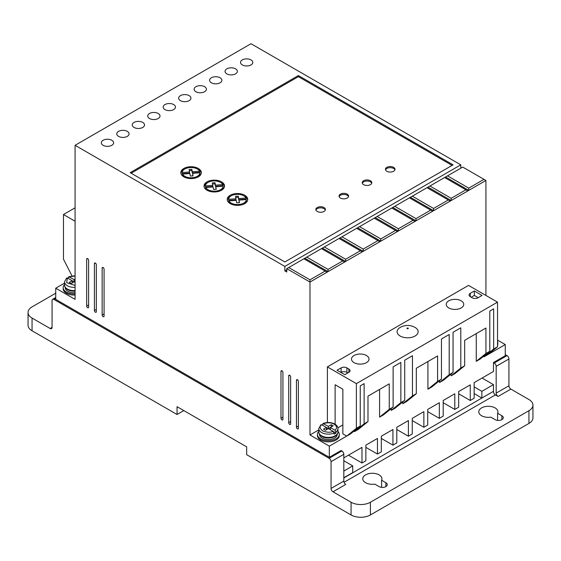 <?xml version="1.0" encoding="UTF-8"?>
<svg xmlns="http://www.w3.org/2000/svg" width="561" height="561" viewBox="0 0 561 561"><rect width="100%" height="100%" fill="white"/><g stroke="black" fill="none" stroke-linecap="round" stroke-linejoin="round"><path stroke-width="0.84" d="M400.182 336.025A10.526 6.08 180 0 1 400.035 327.512C405.014 324.784 410 324.742 415 327.386L415.21 327.512A10.526 6.08 180 0 1 414.993 336.067A10.526 6.08 180 0 1 400.182 336.025M336.018 431.928L335.036 430.245L330.289 427.503L333.185 425.827L331.249 424.712L328.353 426.381L322.954 423.541C327.112 422.019 331.074 422.195 334.833 424.081C336.831 425.259 337.855 426.767 337.925 428.618A9.572 5.526 180 0 1 336.018 431.928L336.018 433.043A9.572 5.526 0 0 1 334.083 434.158L334.083 433.043A9.572 5.526 180 0 1 321.586 432.524A9.572 5.526 180 0 1 318.781 428.618L318.781 431.893A9.572 5.526 180 0 0 321.586 435.799A9.572 5.526 180 0 0 332.014 436.998A9.572 5.526 180 0 0 337.925 431.893L337.925 428.618M481.576 415.722A9.572 5.526 180 0 1 478.771 411.816A9.572 5.526 180 0 1 484.683 406.711A9.572 5.526 180 0 1 495.111 407.91A9.572 5.526 180 0 1 497.916 411.816A9.572 5.526 180 0 1 497.586 413.247L501.878 415.722A4.783 2.763 180 0 1 503.28 417.679A4.783 2.763 180 0 1 500.328 420.231A4.783 2.763 180 0 1 495.111 419.628L490.819 417.153A9.572 5.526 180 0 1 481.576 415.722M497.586 420.392L497.586 413.247M365.569 482.698A9.572 5.526 180 0 1 362.771 478.792A9.572 5.526 180 0 1 368.675 473.687A9.572 5.526 180 0 1 379.103 474.887A9.572 5.526 180 0 1 381.908 478.792A9.572 5.526 180 0 1 381.585 480.223L385.87 482.698A4.783 2.763 180 0 1 387.272 484.655A4.783 2.763 180 0 1 384.32 487.207A4.783 2.763 180 0 1 379.103 486.604L374.818 484.129A9.572 5.526 180 0 1 365.569 482.698M381.585 487.369L381.585 480.223M75.076 293.922A10.94 6.311 180 0 1 66.373 292.099A10.94 6.311 180 0 1 63.169 287.632A10.94 6.311 180 0 1 64.536 284.574M63.169 287.632L63.169 288.747A10.94 6.311 0 0 0 66.373 293.214A10.94 6.311 0 0 0 75.076 295.037M337.925 431.367A10.94 6.311 180 0 1 339.293 434.417A10.94 6.311 180 0 1 332.54 440.252A10.94 6.311 180 0 1 320.619 438.884A10.94 6.311 180 0 1 317.414 434.417A10.94 6.311 180 0 1 318.781 431.367M339.293 434.417L339.293 435.539A10.94 6.311 180 0 1 332.54 441.374A10.94 6.311 180 0 1 320.619 439.999A10.94 6.311 180 0 1 317.414 435.539L317.414 434.417M497.53 341.411A10.94 6.311 180 0 1 497.831 342.89A10.94 6.311 180 0 1 497.53 344.363M497.831 342.89L497.831 344.005A10.94 6.311 180 0 1 497.53 345.478M297.414 379.727L296.453 380.281A1.367 0.792 60 0 1 296.734 379.657A1.367 0.792 60 0 1 297.786 380.021A1.367 0.792 60 0 1 298.382 381.396L298.382 428.281A1.367 0.792 60 0 1 298.101 428.906A1.367 0.792 60 0 1 297.414 428.842A1.367 0.792 60 0 1 296.453 427.166L298.382 426.051M95.377 263.074L94.409 263.635A1.367 0.792 60 0 1 94.69 263.004A1.367 0.792 60 0 1 95.742 263.375A1.367 0.792 60 0 1 96.338 264.75L96.338 311.635A1.367 0.792 60 0 1 96.057 312.26A1.367 0.792 60 0 1 95.377 312.189A1.367 0.792 60 0 1 94.409 310.514L96.338 309.399M281.952 370.793L280.984 371.354A1.367 0.792 60 0 1 281.264 370.723A1.367 0.792 60 0 1 282.323 371.094A1.367 0.792 60 0 1 282.919 372.469L282.919 419.355A1.367 0.792 60 0 1 282.632 419.979A1.367 0.792 60 0 1 281.952 419.909A1.367 0.792 60 0 1 280.984 418.233L282.919 417.118M235.55 68.842A6.15 3.555 0 0 0 228.846 68.077A6.15 3.555 0 0 0 225.045 71.359A6.15 3.555 0 0 0 226.847 73.87A6.15 3.555 0 0 0 233.551 74.641A6.15 3.555 0 0 0 237.352 71.359A6.15 3.555 0 0 0 235.55 68.842M220.08 77.776A6.15 3.555 0 0 0 213.376 77.004A6.15 3.555 0 0 0 209.576 80.286A6.15 3.555 0 0 0 211.378 82.797A6.15 3.555 0 0 0 218.082 83.568A6.15 3.555 0 0 0 221.883 80.286A6.15 3.555 0 0 0 220.08 77.776M251.012 59.915A6.15 3.555 0 0 0 244.308 59.143A6.15 3.555 0 0 0 240.515 62.425A6.15 3.555 0 0 0 242.317 64.936A6.15 3.555 0 0 0 249.021 65.707A6.15 3.555 0 0 0 252.815 62.425A6.15 3.555 0 0 0 251.012 59.915M204.611 86.703A6.15 3.555 0 0 0 197.907 85.938A6.15 3.555 0 0 0 194.113 89.213A6.15 3.555 0 0 0 195.915 91.731A6.15 3.555 0 0 0 202.619 92.495A6.15 3.555 0 0 0 206.413 89.213A6.15 3.555 0 0 0 204.611 86.703M189.148 95.636A6.15 3.555 0 0 0 182.444 94.865A6.15 3.555 0 0 0 178.643 98.147A6.15 3.555 0 0 0 180.446 100.657A6.15 3.555 0 0 0 187.15 101.429A6.15 3.555 0 0 0 190.95 98.147A6.15 3.555 0 0 0 189.148 95.636M173.679 104.563A6.15 3.555 0 0 0 166.975 103.792A6.15 3.555 0 0 0 163.174 107.074A6.15 3.555 0 0 0 164.976 109.591A6.15 3.555 0 0 0 171.68 110.356A6.15 3.555 0 0 0 175.481 107.074A6.15 3.555 0 0 0 173.679 104.563M158.209 113.497A6.15 3.555 0 0 0 151.505 112.726A6.15 3.555 0 0 0 147.711 116.008A6.15 3.555 0 0 0 149.514 118.518A6.15 3.555 0 0 0 156.217 119.29A6.15 3.555 0 0 0 160.011 116.008A6.15 3.555 0 0 0 158.209 113.497M142.746 122.424A6.15 3.555 0 0 0 136.035 121.653A6.15 3.555 0 0 0 132.242 124.935A6.15 3.555 0 0 0 134.044 127.445A6.15 3.555 0 0 0 140.748 128.217A6.15 3.555 0 0 0 144.542 124.935A6.15 3.555 0 0 0 142.746 122.424M127.277 131.358A6.15 3.555 0 0 0 120.573 130.587A6.15 3.555 0 0 0 116.772 133.869A6.15 3.555 0 0 0 118.574 136.379A6.15 3.555 0 0 0 125.278 137.15A6.15 3.555 0 0 0 129.079 133.869A6.15 3.555 0 0 0 127.277 131.358M111.807 140.285A6.15 3.555 0 0 0 105.103 139.514A6.15 3.555 0 0 0 101.303 142.796A6.15 3.555 0 0 0 103.105 145.306A6.15 3.555 0 0 0 109.816 146.077A6.15 3.555 0 0 0 113.61 142.796A6.15 3.555 0 0 0 111.807 140.285M289.686 375.26L288.719 375.814A1.367 0.792 60 0 1 288.999 375.19A1.367 0.792 60 0 1 290.051 375.554A1.367 0.792 60 0 1 290.647 376.936L290.647 423.814A1.367 0.792 60 0 1 290.367 424.439A1.367 0.792 60 0 1 289.686 424.375A1.367 0.792 60 0 1 288.719 422.699L290.647 421.584M87.642 258.607L86.674 259.168A1.367 0.792 60 0 1 86.955 258.544A1.367 0.792 60 0 1 88.007 258.909A1.367 0.792 60 0 1 88.61 260.283L88.61 307.169A1.367 0.792 60 0 1 88.322 307.793A1.367 0.792 60 0 1 87.642 307.723A1.367 0.792 60 0 1 86.674 306.054L88.61 304.932M103.105 267.541L102.144 268.095A1.367 0.792 60 0 1 102.425 267.471A1.367 0.792 60 0 1 103.476 267.835A1.367 0.792 60 0 1 104.073 269.217L104.073 316.095A1.367 0.792 60 0 1 103.792 316.727A1.367 0.792 60 0 1 103.105 316.656A1.367 0.792 60 0 1 102.144 314.98L104.073 313.865M354.068 362.644A8.752 5.049 180 0 1 351.502 359.075A8.752 5.049 180 0 1 356.908 354.405A8.752 5.049 180 0 1 366.438 355.499A8.752 5.049 180 0 1 369.005 359.075A8.752 5.049 180 0 1 363.605 363.738A8.752 5.049 180 0 1 354.068 362.644M448.807 307.947A8.752 5.049 180 0 1 446.24 304.378A8.752 5.049 180 0 1 451.647 299.707A8.752 5.049 180 0 1 461.177 300.801A8.752 5.049 180 0 1 463.744 304.378A8.752 5.049 180 0 1 458.337 309.041A8.752 5.049 180 0 1 448.807 307.947M75.076 290.598A9.572 5.526 180 0 1 67.341 289.013A9.572 5.526 180 0 1 64.536 285.1C64.452 286.741 65.483 288.256 67.622 289.637L75.076 291.173A8.885 5.133 180 0 1 67.825 289.7M65.223 287.414L65.223 287.632A8.885 5.133 0 0 0 67.825 291.264A8.885 5.133 0 0 0 75.076 292.73M336.74 434.551A8.885 5.133 180 0 1 322.07 436.486M319.468 434.207L319.468 434.417A8.885 5.133 0 0 0 322.07 438.05A8.885 5.133 0 0 0 331.754 439.158A8.885 5.133 0 0 0 337.238 434.417L337.238 434.207M317.238 211.448A4.783 2.763 180 0 1 315.836 209.491A4.783 2.763 180 0 1 318.788 206.939A4.783 2.763 180 0 1 324.006 207.542A4.783 2.763 180 0 1 325.401 209.491A4.783 2.763 180 0 1 322.449 212.044A4.783 2.763 180 0 1 317.238 211.448M325.303 210.052A4.783 2.763 0 0 0 324.006 208.657A4.783 2.763 0 0 0 319.244 207.963A4.783 2.763 0 0 0 315.934 210.052M340.436 198.054A4.783 2.763 180 0 1 339.033 196.098A4.783 2.763 180 0 1 341.986 193.545A4.783 2.763 180 0 1 347.203 194.141A4.783 2.763 180 0 1 348.605 196.098A4.783 2.763 180 0 1 345.653 198.65A4.783 2.763 180 0 1 340.436 198.054M348.507 196.659A4.783 2.763 0 0 0 347.203 195.263A4.783 2.763 0 0 0 342.448 194.569A4.783 2.763 0 0 0 339.132 196.659M363.64 184.653A4.783 2.763 180 0 1 362.238 182.704A4.783 2.763 180 0 1 365.19 180.151A4.783 2.763 180 0 1 370.407 180.747A4.783 2.763 180 0 1 371.803 182.704A4.783 2.763 180 0 1 368.85 185.256A4.783 2.763 180 0 1 363.64 184.653M371.705 183.258A4.783 2.763 0 0 0 370.407 181.862A4.783 2.763 0 0 0 365.646 181.175A4.783 2.763 0 0 0 362.336 183.258M386.838 171.259A4.783 2.763 180 0 1 385.435 169.31A4.783 2.763 180 0 1 388.394 166.757A4.783 2.763 180 0 1 393.605 167.353A4.783 2.763 180 0 1 395.007 169.31A4.783 2.763 180 0 1 392.055 171.862A4.783 2.763 180 0 1 386.838 171.259M394.909 169.864A4.783 2.763 0 0 0 393.605 168.468A4.783 2.763 0 0 0 388.85 167.774A4.783 2.763 0 0 0 385.533 169.864M183.826 176.841A10.252 5.919 180 0 1 180.824 172.655A10.252 5.919 180 0 1 187.157 167.185A10.252 5.919 180 0 1 198.328 168.468A10.252 5.919 180 0 1 201.336 172.655A10.252 5.919 180 0 1 195.004 178.125A10.252 5.919 180 0 1 183.826 176.841M201.287 173.216A10.252 5.919 0 0 0 198.328 169.583A10.252 5.919 0 0 0 197.809 169.31M184.345 169.31A10.252 5.919 0 0 0 180.873 173.216M207.03 190.235A10.252 5.919 180 0 1 204.029 186.049A10.252 5.919 180 0 1 210.354 180.579A10.252 5.919 180 0 1 221.532 181.862A10.252 5.919 180 0 1 224.533 186.049A10.252 5.919 180 0 1 218.201 191.518A10.252 5.919 180 0 1 207.03 190.235M224.491 186.61A10.252 5.919 0 0 0 221.532 182.984A10.252 5.919 0 0 0 221.013 182.704M207.549 182.704A10.252 5.919 0 0 0 204.071 186.61M230.227 203.636A10.252 5.919 180 0 1 227.226 199.45A10.252 5.919 180 0 1 233.558 193.98A10.252 5.919 180 0 1 244.729 195.263A10.252 5.919 180 0 1 247.738 199.45A10.252 5.919 180 0 1 241.405 204.919A10.252 5.919 180 0 1 230.227 203.636M247.689 200.004A10.252 5.919 0 0 0 244.729 196.378A10.252 5.919 0 0 0 244.21 196.098M230.746 196.098A10.252 5.919 0 0 0 227.275 200.004M184.345 177.122A8.885 5.133 180 0 1 182.549 175.214L182.549 174.099L189.87 173.545L190.34 176.056L193.061 175.888L192.584 173.335L199.961 172.781A8.885 5.133 180 0 1 194.379 177.416A8.885 5.133 180 0 1 184.793 176.287A8.885 5.133 180 0 1 182.549 174.099M207.549 190.516A8.885 5.133 180 0 1 205.754 188.608L205.754 187.493L213.068 186.939L213.545 189.45L216.258 189.281L215.782 186.736L223.166 186.175A8.885 5.133 180 0 1 217.584 190.817A8.885 5.133 180 0 1 207.998 189.681A8.885 5.133 180 0 1 205.754 187.493M230.746 203.909A8.885 5.133 180 0 1 228.951 202.009L228.951 200.887L236.272 200.333L236.742 202.844L239.463 202.675L238.986 200.13L246.363 199.569A8.885 5.133 180 0 1 240.781 204.211A8.885 5.133 180 0 1 231.195 203.075A8.885 5.133 180 0 1 228.951 200.887M493.273 391.445L343.823 477.958M389.257 409.306L379.587 417.118L383.458 414.888L393.121 407.076L389.257 409.306L389.257 383.85L367.988 396.129L367.988 421.584L358.318 429.396L354.454 431.633L364.124 423.814L364.124 383.633L360.253 385.863L360.253 426.051L350.59 433.863L329.321 446.142L329.321 457.306L341.116 450.497L341.887 450.939L329.125 458.309A2.735 1.578 60 0 1 331.06 461.654L331.06 488.449A2.735 1.578 -120 0 0 332.996 491.794L351.067 502.235A13.674 7.896 0 0 0 370.407 502.235L528.946 410.701A13.674 7.896 0 0 0 532.95 405.119A13.674 7.896 0 0 0 528.946 399.537L510.868 389.103A2.735 1.578 60 0 1 508.932 385.751L508.932 358.963A2.735 1.578 -120 0 0 507.004 355.611L505.265 354.608M331.06 488.449L343.823 481.079L343.823 454.291A2.735 1.578 -120 0 0 341.887 450.939M343.823 481.079A2.735 1.578 -120 0 0 345.751 484.431L332.996 491.794M493.47 391.557A2.735 1.578 -120 0 0 495.398 394.909L344.054 482.285M510.868 389.103L498.105 396.466L495.398 394.909M498.105 396.466A2.735 1.578 60 0 1 496.176 393.121L508.932 385.751M507.004 355.611L494.241 362.981A2.735 1.578 60 0 1 496.176 366.326L496.176 393.121M494.241 362.981L493.47 362.532L505.265 355.723L505.265 344.559L483.996 356.838L483.996 355.947M343.823 457.86L361.992 447.369L361.992 463L365.863 460.763L365.863 445.139L377.462 438.443L377.462 454.066L381.326 451.836L381.326 436.206L392.931 429.509L392.931 445.139L396.795 442.902L396.795 427.279L408.394 420.582L408.394 436.206L412.265 433.976L412.265 418.345L423.864 411.648L423.864 427.279L427.727 425.042L427.727 409.418L439.333 402.721L439.333 418.345L443.197 416.115L443.197 400.484L454.796 393.787L454.796 409.418L458.667 407.188L458.667 391.557L470.265 384.86L470.265 400.484L474.136 398.254L474.136 382.63L493.47 371.466L493.47 362.532M474.136 393.57L481.864 398.03L493.47 391.333L493.47 384.636L482.06 378.051M55.735 293.214L32.054 306.888A13.674 7.896 0 0 0 28.05 312.47A13.674 7.896 0 0 0 32.054 318.052L50.132 328.487L52.068 327.372A2.735 1.578 60 0 1 51.5 328.627A2.735 1.578 60 0 1 50.132 328.487M343.823 477.734L352.715 472.6L352.715 465.896L343.823 471.037M343.823 460.763L352.715 465.896M64.536 283.109L55.735 288.193L55.735 299.357L329.321 457.306M487.86 354.608L497.53 346.796L493.659 349.026L493.659 308.845L489.795 311.075L489.795 351.256L480.125 359.075L476.261 361.305L476.261 333.62M451.128 375.814L460.791 368.002L464.662 365.772L454.992 373.584L451.128 375.814L451.128 374.033M460.791 368.002L460.791 327.82L453.057 332.28L453.057 372.469L443.393 380.281L439.522 382.518L439.522 380.73M453.057 372.469L449.193 374.699L449.193 334.517L441.458 338.977L441.458 379.166L431.788 386.978L427.924 389.215L427.924 361.529M441.458 379.166L437.594 381.396L437.594 355.947L416.325 368.226L416.325 393.675L406.655 401.494L402.791 403.724L402.791 401.935M402.791 403.724L412.454 395.912L412.454 355.723L404.719 360.19L404.719 400.372L395.056 408.191L391.192 410.421L391.192 408.632M379.587 417.118L379.587 389.432M354.454 431.633L354.454 430.736M329.125 458.309L53.996 299.469A2.735 1.578 60 0 0 52.629 299.329A2.735 1.578 60 0 0 52.068 300.584L52.068 327.372M493.47 384.636L481.864 391.333L474.136 386.866M481.864 391.333L481.864 398.03M351.067 502.235L351.067 514.956L246.665 454.683L246.665 446.865L177.059 406.683L177.059 414.495L32.054 330.78L32.054 318.052M28.05 312.47L28.05 325.198A13.674 7.896 0 0 0 32.054 330.78M427.727 411.648L439.333 418.345M412.265 420.582L423.864 427.279M396.795 429.509L408.394 436.206M381.326 438.443L392.931 445.139M365.863 447.369L377.462 454.066M348.458 455.181L361.992 463M296.453 380.281L296.453 427.166M94.409 263.635L94.409 310.514M280.984 371.354L280.984 418.233M328.031 269.399L306.769 257.12L304.833 258.235L328.031 271.629L344.664 262.029L342.729 260.914L328.031 269.399L328.031 271.629L309.988 282.05L309.988 279.82L288.719 267.541L286.783 268.656L309.988 282.05L309.988 434.978L329.321 446.142M286.783 268.656L286.783 272.001L284.848 270.886L284.848 266.419L460.791 164.843L251.012 43.73L75.076 145.306L284.848 266.419M55.735 288.193L75.076 299.357L75.076 145.306M288.719 375.814L288.719 422.699M86.674 259.168L86.674 306.054M102.144 268.095L102.144 314.98M75.076 207.822L63.47 214.519L63.47 259.168L71.983 275.872M460.791 168.195L460.791 164.843M485.924 295.444L485.924 180.474L462.727 167.073L444.621 177.528L465.889 189.807L451.191 198.292L451.191 200.522L485.924 180.474M505.265 344.559L497.53 340.099M458.667 393.787L470.265 400.484M443.197 402.721L454.796 409.418M318.781 429.901L309.988 434.978M360.253 426.051L356.389 428.281L346.719 436.093L342.855 433.863L342.855 389.215L335.12 384.748L335.12 424.256M342.855 424.929L337.848 427.826M367.988 421.584L364.124 423.814M404.719 400.372L400.856 402.609L400.856 362.42L393.121 366.887L393.121 407.076M400.856 402.609L391.192 410.421M416.325 393.675L412.454 395.912M437.594 381.396L427.924 389.215M449.193 374.699L439.522 382.518M464.662 365.772L464.662 340.317L485.924 328.038L485.924 353.493L476.261 361.305M489.795 351.256L485.924 353.493M493.659 349.026L483.996 356.838M528.946 410.701L528.946 423.429A13.674 7.896 0 0 0 532.95 417.847L532.95 405.119M528.946 423.429L370.407 514.956L370.407 502.235M351.067 514.956A13.674 7.896 0 0 0 370.407 514.956M183.826 410.589L177.059 414.495M356.389 428.281L356.389 383.633L497.53 302.141L468.526 285.402L327.386 366.887L327.386 422.545M450.224 201.083L451.191 200.522L427.994 187.129L427.026 187.69L448.295 199.968L433.597 208.447L433.597 210.684L450.224 201.083L448.295 199.968M432.629 211.238L433.597 210.684L410.4 197.29L409.432 197.844L430.701 210.123L416.003 218.608L416.003 220.838L432.629 211.238L430.701 210.123M415.035 221.399L416.003 220.838L392.805 207.444L391.837 208.005L413.106 220.284L398.408 228.762L398.408 230.999L415.035 221.399L413.106 220.284M397.44 231.553L398.408 230.999L375.211 217.605L374.243 218.159L395.512 230.438L380.814 238.923L380.814 241.153L397.44 231.553L395.512 230.438M379.846 241.714L380.814 241.153L357.616 227.759L356.649 228.32L377.918 240.599L363.219 249.084L363.219 251.314L379.846 241.714L377.918 240.599M362.259 251.868L363.219 251.314L340.022 237.92L339.054 238.474L360.323 250.753L345.625 259.238L345.625 261.468L362.259 251.868L360.323 250.753M344.664 262.029L345.625 261.468L322.428 248.074L321.46 248.635L342.729 260.914M286.783 269.771L284.848 270.886M298.382 75.546L130.173 172.655L284.848 261.959L453.057 164.843L298.382 75.546L298.382 76.661L131.141 173.216M63.47 214.519L75.076 221.216M356.389 383.633L327.386 366.887M497.53 302.141L497.53 346.796M348.844 372.357L348.844 369.005A4.102 2.37 180 0 1 350.05 370.681A4.102 2.37 180 0 1 348.844 372.357L344.784 374.699L337.056 370.232L341.116 367.89A4.102 2.37 180 0 1 346.915 367.89L346.915 372.357A4.102 2.37 0 0 0 341.116 372.357L341.116 367.89M348.844 369.005L346.915 367.89M472.201 297.793L470.265 296.671A4.102 2.37 180 0 1 469.066 295.002A4.102 2.37 180 0 1 470.265 293.326L474.326 290.984L482.06 295.444L478 297.793A4.102 2.37 180 0 1 472.201 297.793M445.588 176.967L468.786 190.368L468.786 188.131L483.996 179.352M467.818 190.922L465.889 189.807M309.988 279.82L325.135 271.068L327.07 272.19M288.719 267.541L303.866 258.789L325.135 271.068M452.089 165.404L298.382 76.661M468.786 188.131L447.517 175.852M474.326 290.984L474.326 295.444L478.196 297.681M474.326 295.444L471.233 297.232M451.191 198.292L429.922 186.014L444.621 177.528M433.597 208.447L412.328 196.168L427.026 187.69M416.003 218.608L394.734 206.329L409.432 197.844M398.408 228.762L377.139 216.483L391.837 208.005M380.814 238.923L359.552 226.644L374.243 218.159M363.219 249.084L341.958 236.805L356.649 228.32M345.625 259.238L324.363 246.959L339.054 238.474M306.769 257.12L321.46 248.635M304.833 258.235L303.866 258.789M347.883 372.911L346.915 372.357M429.922 186.014L427.994 187.129M412.328 196.168L410.4 197.29M394.734 206.329L392.805 207.444M377.139 216.483L375.211 217.605M359.552 226.644L357.616 227.759M341.958 236.805L340.022 237.92M324.363 246.959L322.428 248.074M189.576 173.09L182.192 173.651L182.192 172.536L189.576 171.975L189.576 173.09M189.576 171.975L189.113 169.506L191.834 169.331L192.29 171.771L199.604 171.21L199.604 172.332L192.29 172.886L191.834 170.453L189.323 170.607M192.851 175.902L192.584 173.335M199.961 172.781L199.961 173.896A8.885 5.133 180 0 1 197.809 177.122M212.78 186.483L205.396 187.044L205.396 185.929L212.78 185.368L212.78 186.483M212.78 185.368L212.317 182.9L215.031 182.732L215.487 185.165L222.808 184.611L222.808 185.726L215.487 186.28L215.031 183.847L212.521 184.001M223.166 186.175L223.166 187.29A8.885 5.133 180 0 1 221.013 190.516M216.055 189.295L215.782 186.736M235.978 199.884L228.6 200.438L228.6 199.323L235.978 198.762L235.978 199.884M235.978 198.762L235.515 196.294L238.236 196.126L238.691 198.559L246.006 198.005L246.006 199.12L238.691 199.674L238.236 197.241L235.725 197.395M246.363 199.569L246.363 200.684A8.885 5.133 180 0 1 244.21 203.909M239.252 202.689L238.986 200.13M68.379 278.522L68.379 277.4L69.354 276.853L75.076 276.012M335.036 430.245C337.273 428.092 336.979 426.058 334.153 424.151C330.85 422.524 327.329 422.349 323.599 423.639L322.624 424.193L322.624 425.308M191.834 169.331L191.834 170.453M192.29 171.771L192.29 172.886M182.192 172.536A8.885 5.133 180 0 1 189.92 167.571A8.885 5.133 180 0 1 199.604 171.21M215.031 182.732L215.031 183.847M215.487 185.165L215.487 186.28M205.396 185.929A8.885 5.133 180 0 1 213.124 180.965A8.885 5.133 180 0 1 222.808 184.611M238.236 196.126L238.236 197.241M238.691 198.559L238.691 199.674M228.6 199.323A8.885 5.133 180 0 1 236.321 194.358A8.885 5.133 180 0 1 246.006 198.005M75.076 275.753L68.708 276.755L74.108 279.595L74.108 281.825L75.076 282.386M75.076 285.416L66.647 282.681L67.418 277.968L66.443 278.522M320.689 425.308L321.663 424.754L326.418 427.503L323.522 429.172L325.45 430.287L328.353 428.618L333.108 431.36L334.083 433.043M75.076 279.034L74.108 279.595M71.205 283.501L74.108 281.825L72.173 280.71L69.269 282.386L71.205 283.501M67.418 277.968L72.173 280.71L72.173 282.947M75.076 281.271L74.108 281.825M326.418 429.733L326.418 427.503L328.353 428.618L330.289 427.503L330.289 429.733M333.115 431.367L336.018 433.043M328.353 428.618L328.353 426.381M331.249 426.942L331.249 424.712M407.083 328.69C406.802 328.108 407.16 327.905 408.163 328.066C408.443 328.641 408.085 328.851 407.083 328.69M75.076 287.323A9.572 5.526 180 0 1 67.341 285.738A9.572 5.526 180 0 1 64.536 281.825L64.536 285.1M343.823 454.291L331.06 461.654M508.932 358.963L496.176 366.326M53.996 299.469L55.735 298.459M501.878 419.628L501.878 415.722M385.87 486.604L385.87 482.698M470.265 293.326L470.265 296.671M333.108 431.36C330.394 432.678 326.874 432.51 322.554 430.848C319.672 428.352 319.377 426.325 321.663 424.754M337.925 431.893C338.227 437.307 327.372 439.873 321.867 436.423C319.728 435.041 318.704 433.534 318.781 431.893M52.629 299.329L55.735 297.533M66.675 277.933L64.536 281.825M320.92 424.719L318.781 428.618"/></g></svg>
